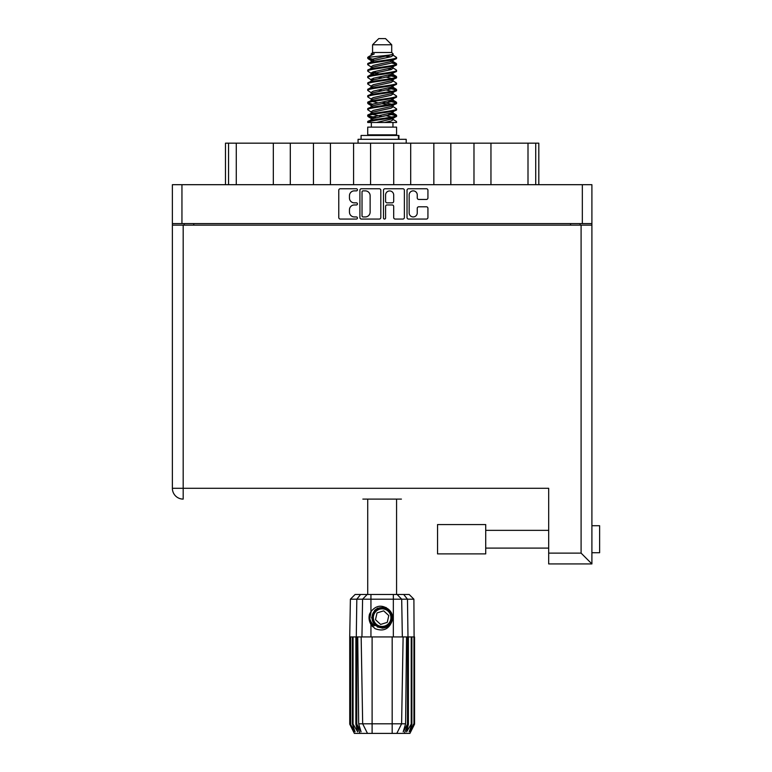 <?xml version="1.0" encoding="UTF-8"?>
<svg xmlns="http://www.w3.org/2000/svg" width="772" height="772" viewBox="0 0 772 772"><rect width="100%" height="100%" fill="white"/><g stroke="black" fill="none" stroke-linecap="round" stroke-linejoin="round"><path stroke-width="1.16" d="M409.15 212.889A4.053 4.053 0 0 0 413.203 216.932A4.053 4.053 0 0 0 417.256 212.889L417.256 208.305A1.515 1.515 0 0 1 418.771 206.79L426.414 206.79A1.515 1.515 0 0 1 427.929 208.305L427.929 217.54A1.515 1.515 0 0 1 426.414 219.055L408.542 219.055A1.515 1.515 0 0 1 407.027 217.54L407.027 190.269A1.515 1.515 0 0 1 408.542 188.754L426.414 188.754A1.515 1.515 0 0 1 427.929 190.269L427.929 197.921A1.515 1.515 0 0 1 426.414 199.437L418.771 199.437A1.515 1.515 0 0 1 417.256 197.921L417.256 194.93A4.053 4.053 0 0 0 413.203 190.877A4.053 4.053 0 0 0 409.15 194.93L409.15 212.889M384.524 219.055A1.062 1.062 0 0 0 385.585 217.994L385.585 206.481A1.515 1.515 0 0 1 387.1 204.966L392.176 204.966A1.515 1.515 0 0 1 393.691 206.481L393.691 217.54A1.515 1.515 0 0 0 395.206 219.055L402.859 219.055A1.515 1.515 0 0 0 404.374 217.54L404.374 190.269A1.515 1.515 0 0 0 402.859 188.754L384.987 188.754A1.515 1.515 0 0 0 383.472 190.269L383.472 217.994A1.062 1.062 0 0 0 384.524 219.055M380.818 217.54L380.818 190.269A1.515 1.515 0 0 0 379.303 188.754L361.421 188.754A1.515 1.515 0 0 0 359.906 190.269L359.906 217.54A1.515 1.515 0 0 0 361.421 219.055L379.303 219.055A1.515 1.515 0 0 0 380.818 217.54M172.378 184.691L172.378 223.59L172.378 184.691L591.902 184.691L591.902 563.927L548.68 563.927L548.68 488.29L172.378 488.29L172.378 225.135L591.902 225.135M591.902 223.59L172.378 223.59L172.378 225.135M354.3 190.877L356.384 190.877A1.062 1.062 0 0 0 357.446 189.815A1.062 1.062 0 0 0 356.384 188.754L340.288 188.754A1.515 1.515 0 0 0 338.773 190.269L338.773 217.54A1.515 1.515 0 0 0 340.288 219.055L356.384 219.055A1.062 1.062 0 0 0 357.446 217.994A1.062 1.062 0 0 0 356.384 216.932L354.3 216.932A4.844 4.844 0 0 1 349.455 212.088L349.455 209.82A4.844 4.844 0 0 1 354.3 204.966L356.384 204.966A1.062 1.062 0 0 0 357.446 203.905A1.062 1.062 0 0 0 356.384 202.843L354.3 202.843A4.844 4.844 0 0 1 349.455 197.999L349.455 195.721A4.844 4.844 0 0 1 354.3 190.877M184.19 225.135L184.19 223.59M580.09 223.59L580.09 225.135M225.482 184.691L225.482 143.167L236.28 143.167L236.28 184.691M228.56 184.691L228.56 143.167M273.327 184.691L273.327 143.167L236.28 143.167M290.301 184.691L290.301 143.167L273.327 143.167M313.461 184.691L313.461 143.167L290.301 143.167M330.435 184.691L330.435 143.167L313.461 143.167M353.586 184.691L353.586 143.167L330.435 143.167M370.57 184.691L370.57 143.167L353.586 143.167M393.72 184.691L393.72 143.167L370.57 143.167M410.694 184.691L410.694 143.167L393.72 143.167M433.845 184.691L433.845 143.167L410.694 143.167M450.829 184.691L450.829 143.167L433.845 143.167M473.979 184.691L473.979 143.167L450.829 143.167M490.953 184.691L490.953 143.167L473.979 143.167M528 184.691L528 143.167L490.953 143.167M528 143.167L535.72 143.167L535.72 184.691M538.808 184.691L538.808 143.167L538.808 184.691M535.72 143.167L538.808 143.167M363.091 190.877A1.062 1.062 0 0 0 362.029 191.939L362.029 215.88A1.062 1.062 0 0 0 363.091 216.932L365.291 216.932A4.844 4.844 0 0 0 370.135 212.088L370.135 195.721A4.844 4.844 0 0 0 365.291 190.877L363.091 190.877M393.691 195.007A4.053 4.053 0 0 0 389.638 190.954A4.053 4.053 0 0 0 385.585 195.007L385.585 201.328A1.515 1.515 0 0 0 387.1 202.843L392.176 202.843A1.515 1.515 0 0 0 393.691 201.328L393.691 195.007M591.902 525.722L599.622 525.722L599.622 552.733L591.902 552.733L599.622 552.733M591.902 532.304L591.902 546.161M401.43 499.098L362.85 499.098M548.68 563.927L591.902 563.927L581.094 553.119L581.094 225.135M172.378 488.29A10.808 10.808 0 0 0 183.186 499.098A10.808 10.808 0 0 1 172.378 488.29A10.808 10.808 0 0 0 183.186 499.098L183.186 225.135M446.814 553.891L437.55 553.891L437.55 524.564L485.713 524.564L485.713 553.891L437.55 553.891M367.713 499.098L367.713 594.488M396.576 499.098L396.576 594.488M372.567 44.776L391.713 44.776L385.537 38.6L378.743 38.6L372.567 44.776L372.567 52.496L371.187 54.127M391.713 44.776L391.713 52.496L372.567 52.496M389.985 113.301L396.576 115.337C397.464 117.479 366.816 119.621 367.713 121.764L367.713 122.487C367.588 120.364 397.483 118.261 396.576 116.138L392.543 118.801L392.774 117.653M393.093 111.718L393.093 113.33L390.999 114.613L373.281 118.473L367.713 121.764M396.576 115.337L396.576 116.138M367.733 57.35L367.713 58.257L369.093 57.35L367.733 57.35L369.19 56.327L374.285 53.876L371.187 53.876L371.187 55.449M392.774 62.368L396.576 63.883C397.464 66.035 366.816 68.177 367.713 70.32L367.713 71.121C366.816 68.978 397.464 66.836 396.576 64.694L390.999 67.984L373.281 71.844L371.187 73.128L371.187 74.739L373.281 73.456L390.999 69.596L393.093 68.312L392.543 67.656L396.142 69.818L396.576 71.121C397.464 73.263 366.816 75.415 367.713 77.557L368.138 76.254L371.737 74.093M396.142 63.391L392.543 61.229L393.093 61.876L390.999 63.159L373.281 67.019L367.713 70.32M396.576 63.883L396.576 64.694M389.985 74.71L396.576 76.746C397.464 78.889 366.816 81.041 367.713 83.183L367.713 83.984C366.816 81.842 397.464 79.699 396.576 77.557L390.999 80.848L373.281 84.708L371.187 85.991L371.187 87.603L373.281 86.319L390.999 82.459L393.093 81.176L393.093 79.564M396.142 76.254L392.543 74.093L393.093 74.739L390.999 76.023L373.281 79.883L367.713 83.183M396.576 76.746L396.576 77.557M389.985 87.574L396.576 89.61C397.464 91.752 366.816 93.904 367.713 96.046L367.713 96.847C366.816 94.705 397.464 92.563 396.576 90.421L390.999 93.711L373.281 97.571L371.187 98.855L371.506 100.958M393.093 85.991L393.093 87.603L390.999 88.886L373.281 92.746L367.713 96.046M396.576 89.61L396.576 90.421M389.985 100.437L396.576 102.473C397.464 104.616 366.816 106.758 367.713 108.91L367.713 109.711C366.816 107.569 397.464 105.426 396.576 103.274L390.999 106.575L373.281 110.435L371.187 111.718L371.187 113.33M393.093 98.855L393.093 100.466L390.999 101.75L373.281 105.61L367.713 108.91M396.576 102.473L396.576 103.274M367.993 57.861L372.644 59.203M396.287 64.288L391.636 62.947M374.295 60.303L367.713 58.257M372.644 72.057L376.273 72.684M396.287 77.152L388.007 75.193M379.351 73.938L371.506 72.636M371.737 73.784L367.713 71.121M396.287 90.015L388.007 88.056M371.737 86.647L367.713 83.984M396.287 102.879L388.007 100.92M371.737 99.511L367.713 96.847M396.287 115.742L388.007 113.783M371.737 112.374L367.713 109.711M371.342 122.487L371.342 127.119M392.948 122.487L392.948 127.119M396.576 127.119L367.713 127.119L367.713 134.839L396.576 134.839L396.576 127.119M373.185 134.839L373.185 135.457M391.095 134.839L391.095 135.457M367.713 63.883L367.713 64.694C366.816 62.551 397.464 60.399 396.576 58.257L396.576 57.456C397.464 59.598 366.816 61.741 367.713 63.883L373.281 60.592L390.999 56.732L393.093 55.449L392.263 54.638M371.187 68.312L371.187 66.701L373.281 65.417L390.999 61.557L396.576 58.257M367.713 76.746C366.816 74.604 397.464 72.462 396.576 70.32M371.187 81.176L371.187 79.564L373.281 78.281L390.999 74.421L396.576 71.121M367.713 89.61L367.713 90.421C366.816 88.269 397.464 86.126 396.576 83.984L396.576 83.183C397.464 85.325 366.816 87.468 367.713 89.61L371.737 86.946M371.187 94.03L371.187 92.428L373.281 91.144L390.999 87.284L396.576 83.984M367.713 102.473L367.713 103.274C366.816 101.132 397.464 98.99 396.576 96.847L396.576 96.046C397.464 98.189 366.816 100.331 367.713 102.473L373.281 99.183L390.999 95.323L393.093 94.03L393.093 92.428M371.187 106.893L371.187 105.291L373.281 103.998L390.999 100.148L396.576 96.847M367.713 115.337L367.713 116.138C366.816 113.995 397.464 111.853 396.576 109.711L396.576 108.91C397.464 111.052 366.816 113.194 367.713 115.337L373.281 112.036L390.999 108.186L393.093 106.893L393.093 105.291M371.187 119.756L371.187 118.155L373.281 116.861L390.999 113.001L396.576 109.711M396.576 57.456L392.543 54.793M391.636 69.383L388.007 68.756M371.737 67.357L367.713 64.694M396.576 83.183L392.543 80.52M374.295 79.593L371.506 79.072M371.737 80.211L367.713 77.557M396.576 96.046L392.543 93.383M371.737 93.074L367.713 90.421M396.576 108.91L392.543 106.246M372.644 104.22L367.993 102.879M371.506 104.799L367.713 103.274M396.576 121.764L396.576 122.487L395.689 122.487L396.576 121.764L396.142 121.272L392.543 119.11M376.273 117.701L367.993 115.742M374.295 118.184L367.713 116.138M391.713 52.496L393.093 53.876L392.543 54.494L373.281 58.981L371.187 60.274L371.737 60.92L368.138 58.759M393.093 55.449L393.093 53.876C394.646 55.208 374.507 56.337 369.093 57.35M367.723 122.487L395.689 122.487M393.035 55.237L392.012 54.764M386.164 56.288L390.864 56.771M376.427 122.487L392.543 118.801M391.636 117.083L386.347 115.742M391.636 104.22L382.14 102.068M391.636 91.357L386.347 90.015M391.636 78.493L386.347 77.152M374.295 74.71L372.017 73.938M374.295 61.847L371.737 60.92M384.697 122.487L390.999 121.04L393.093 119.756L393.093 118.155M382.14 116.543L372.644 114.401M388.007 104.838L382.14 103.68M377.933 102.879L372.644 101.537M382.14 90.816L377.933 90.015M371.506 88.095L371.187 87.603M382.14 77.953L377.933 77.152M371.506 75.231L371.187 74.739M371.506 62.368L371.737 61.229M396.142 101.981L392.263 99.665M392.543 61.229L389.985 60.303M369.19 56.327L374.285 53.876M393.093 74.739L392.774 72.636M393.093 61.876L392.774 59.772M370.946 594.488L370.946 599.197L350.392 599.197L355.101 594.488L409.179 594.488L413.898 599.197L370.946 599.197L370.946 611.656C376.012 605.364 381.793 604.524 388.306 609.147C392.215 612.389 393.44 616.442 391.973 621.296C390.121 625.629 386.84 627.906 382.14 628.138L374.719 625.059L371.641 617.639L374.719 610.218L377.788 608.085M369.72 621.827L370.29 623.245M356.789 636.929L372.104 636.929L372.104 723.808L405.609 723.808L406.545 636.929L403.119 636.929L401.604 723.808L396.808 733.4L354.358 733.4L349.726 724.136L353.759 731.856L350.334 724.136L355.081 731.856L352.418 724.136L353.065 724.136L357.687 731.856L355.873 724.136L356.789 724.136L356.789 636.929L355.873 636.929L355.873 724.136M392.176 733.4L392.176 636.929L372.104 636.929M392.176 636.929L403.119 636.929M406.545 636.929L408.407 636.929L408.407 724.136L404.306 733.4L396.808 733.4L399.52 727.977M411.215 636.929L411.215 724.136L411.872 724.136L411.872 636.929L408.407 636.929M411.215 724.136L406.603 731.856L408.407 724.136M413.898 599.197L414.554 724.136L410.53 731.856L413.956 724.136L413.956 636.929L414.545 636.929L414.554 724.136L409.922 733.4L404.306 733.4M413.956 636.929L413.956 724.136M413.618 724.136L409.199 731.856L411.872 724.136M355.873 636.929L353.065 636.929L353.065 724.136M353.065 636.929L352.418 636.929L352.418 724.136M352.418 636.929L350.662 636.929L350.662 724.136M350.662 636.929L350.334 724.136M350.392 599.197L349.726 636.929L349.735 724.136L349.726 636.929L350.334 636.929M411.872 636.929L413.618 636.929M391.973 621.296C388.798 629.315 383.134 631.757 374.98 628.62L370.946 624.461L372.702 626.739M370.946 611.656L369.537 614.039C368.553 617.716 369.026 621.19 370.946 624.461L370.946 636.929M357.735 636.929L358.671 723.808L362.676 723.808L361.161 636.929M407.491 636.929L407.491 724.136L407.992 724.136L407.992 636.929L407.471 599.197L403.708 594.488M362.676 723.808L367.482 733.4L362.676 723.808L372.104 723.808L372.104 733.4M358.671 723.808L361.084 731.856L356.789 724.136M407.491 724.136L403.196 731.856L405.609 723.808M369.064 616.76L369.151 619.366M369.161 619.443L370.936 624.442M361.074 139.317L361.074 135.457L398.931 135.457L398.931 139.317M406.217 143.167L406.217 139.317L358.063 139.317L358.063 143.167M372.432 625.764A12.661 12.661 0 0 1 369.537 616.519L371.197 611.289L369.605 619.356L373.552 626.932L369.605 619.356L371.197 611.289M388.113 611.183A8.801 8.801 0 0 0 375.684 611.665A8.801 8.801 0 0 0 376.167 624.094A8.801 8.801 0 0 0 388.596 623.612A8.801 8.801 0 0 0 388.113 611.183M386.125 607.506L377.402 608.297L372.336 615.438C371.631 619.163 372.625 622.357 375.317 625.011L379.94 627.443L377.45 627.028M372.172 618.835L372.345 615.429C375.925 607.39 381.464 605.663 388.963 610.266C395.592 615.766 391.143 627.8 382.536 627.675C376.408 627.318 372.934 624.104 372.104 618.034C371.303 609.455 382.96 604.08 388.963 610.266C393.035 614.84 393.218 619.578 389.513 624.461C384.012 631.091 371.979 626.642 372.104 618.034C372.461 611.907 375.675 608.433 381.754 607.603C390.323 606.802 395.698 618.459 389.513 624.461C384.938 628.533 380.2 628.717 375.317 625.011C368.688 619.511 373.137 607.477 381.754 607.603C390.323 606.802 395.698 618.459 389.513 624.461C384.938 628.533 380.2 628.717 375.317 625.011C368.688 619.511 373.137 607.477 381.754 607.603C387.872 607.96 391.346 611.173 392.176 617.243C391.819 623.371 388.605 626.845 382.536 627.675C374.005 628.466 368.611 616.924 374.7 610.893L372.104 618.034L375.317 625.011L382.536 627.675L389.513 624.461M377.276 626.43L375.317 625.011L382.536 627.675L389.513 624.461L392.176 617.243L388.963 610.266L392.176 617.243L389.513 624.461L382.536 627.675L375.317 625.011L372.104 618.034L375.317 625.011L377.383 626.488M374.671 625.716C371.506 623.477 369.798 620.408 369.537 616.519M387.255 622.367L388.789 615.573L383.684 610.845L377.035 612.91L375.491 619.704L380.606 624.432L387.255 622.367M377.421 626.507L375.317 625.011L372.104 618.034L375.317 625.011L377.421 626.507L375.317 625.011L372.104 618.034L375.317 625.011L377.421 626.507M181.951 184.691L181.951 223.59M582.329 223.59L582.329 184.691M193.762 223.59L193.762 225.135M570.527 225.135L570.527 223.59M548.68 553.119L581.094 553.119M359.984 733.4L356.288 724.136L356.288 636.929L356.818 599.197L360.572 594.488M393.334 636.929L393.334 594.488M361.943 636.929L362.589 599.197L367.163 594.488M397.117 594.488L401.691 599.197L402.337 636.929M398.41 139.317L398.41 135.457M485.713 548.101L548.68 548.101L485.713 548.101M485.713 530.354L548.68 530.354M393.093 68.312L393.093 66.701M371.187 61.876L371.187 60.274M396.142 114.835L392.543 112.673M396.142 89.118L392.543 86.946M371.737 118.801L368.138 116.64M371.737 105.938L368.138 103.776"/></g></svg>
